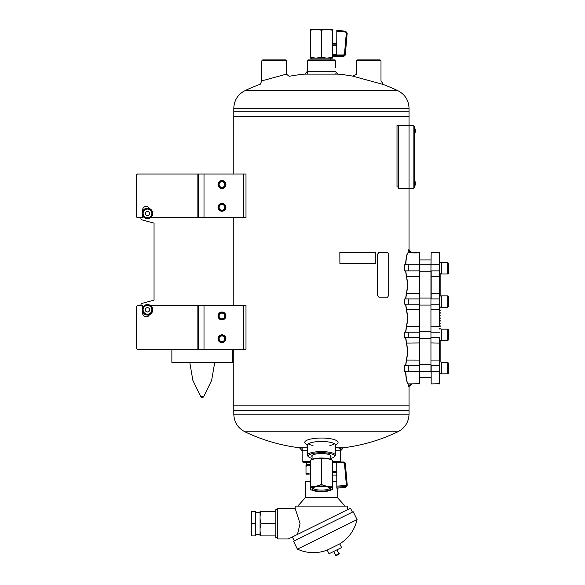 <?xml version="1.0" encoding="UTF-8"?>
<svg xmlns="http://www.w3.org/2000/svg" width="585" height="585" viewBox="0 0 585 585"><rect width="100%" height="100%" fill="white"/><g stroke="black" fill="none" stroke-linecap="round" stroke-linejoin="round"><path stroke-width="0.88" d="M409.039 108.327C408.718 100.32 405.017 94.448 397.932 90.704L244.896 90.704C237.817 94.448 234.117 100.32 233.795 108.327L409.039 108.327L409.039 111.845L233.795 111.845L233.795 174.008L233.781 116.664L409.039 116.664L233.795 116.664L233.795 173.621M233.795 217.817L233.795 305.45L233.781 217.817M233.781 405.822L233.781 349.267L233.795 405.822L409.039 405.822L233.781 405.822L233.795 410.641L321.414 410.641L233.795 410.641L233.795 414.158L409.039 414.158C408.718 422.158 405.017 428.037 397.932 431.781L244.896 431.781A177.262 177.262 0 0 0 302.138 448.095M204.004 174.008L198.746 174.008L198.746 217.817L243.433 217.817L243.433 174.008L204.004 174.008L204.004 217.817M243.433 174.008L245.992 174.008L245.992 217.817L243.433 217.817M218.022 184.524A3.941 3.941 0 0 0 223.938 187.939A3.941 3.941 0 0 0 223.938 181.109A3.941 3.941 0 0 0 218.022 184.524M218.022 207.302A3.941 3.941 0 0 0 223.938 210.717A3.941 3.941 0 0 0 223.938 203.887A3.941 3.941 0 0 0 218.022 207.302M204.004 305.45L198.746 305.45L198.746 349.267L243.433 349.267L243.433 305.45L204.004 305.45L204.004 349.267M243.433 305.45L245.992 305.45L245.992 349.267L243.433 349.267M218.022 315.966A3.941 3.941 0 0 0 223.938 319.381A3.941 3.941 0 0 0 223.938 312.551A3.941 3.941 0 0 0 218.022 315.966M218.022 338.752A3.941 3.941 0 0 0 223.938 342.166A3.941 3.941 0 0 0 223.938 335.337A3.941 3.941 0 0 0 218.022 338.752M307.396 60.796L308.273 59.919L334.561 59.919L335.432 60.796L307.396 60.796L307.396 73.893M310.459 462.296L303.015 462.296L302.138 461.419L310.459 461.419M340.689 448.278L340.689 461.419L332.368 461.419M335.432 450.735L340.689 450.735L343.322 447.788L335.432 447.788M307.396 447.788L299.513 447.788L302.138 450.735L307.396 450.735M381.076 80.891L383.358 84.511L352.689 76.116A177.262 177.262 0 0 0 335.432 73.893M304.77 74.12L338.064 74.12L335.432 71.26L307.396 71.26L304.77 74.12A177.262 177.262 0 0 0 289.195 76.291L286.394 74.149L261.692 80.913L261.831 60.796L286.365 60.796L286.365 74.163M329.86 445.47A14.018 3.627 180 0 0 334.547 443.839M308.288 443.839A14.018 3.627 180 0 0 312.975 445.47M335.432 445.565L337.552 443.408A16.643 4.307 180 0 0 321.414 438.041A16.643 4.307 180 0 0 305.282 443.408L307.396 445.565M335.008 446.004A14.018 3.627 180 0 0 335.432 445.112A14.018 3.627 180 0 0 321.414 441.485A14.018 3.627 180 0 0 307.396 445.112A14.018 3.627 180 0 0 307.827 446.004M330.766 456.695A9.66 2.501 180 0 0 330.7 455.379A9.66 2.501 180 0 0 321.414 453.565A9.66 2.501 180 0 0 312.134 455.379A9.66 2.501 180 0 0 312.068 456.695M330.766 458.457A13.141 3.4 180 0 0 334.079 456.98A13.141 3.4 180 0 0 321.414 452.666A13.141 3.4 180 0 0 308.756 456.98A13.141 3.4 180 0 0 312.068 458.457M334.079 456.98L334.92 456.19A14.018 3.627 180 0 0 335.432 455.218A14.018 3.627 180 0 0 321.414 451.591A14.018 3.627 180 0 0 307.396 455.218A14.018 3.627 180 0 0 307.907 456.19L308.756 456.98M243.799 349.267L243.799 305.45M409.047 125.636L413.866 125.636L413.866 188.721L409.047 188.721L409.047 125.636L397.003 125.636L397.003 186.973L398.531 186.973M243.799 217.817L243.799 174.008M408.228 386.546L408.228 383.914L410.831 383.914L408.228 386.546L409.039 386.546L409.039 410.641L321.414 410.641L409.039 410.641L409.039 414.158M414.604 128.115L414.304 133.46L414.604 128.115L414.802 133.548A6.618 6.618 0 0 0 415.262 132.027L415.262 129.76A6.618 6.618 0 0 0 414.802 128.247M286.365 60.796L285.487 59.919L262.709 59.919L261.831 60.796M414.524 186.249L414.802 180.816A6.618 6.618 0 0 1 415.262 182.337L415.262 182.432M404.725 264.749L404.725 270.877L408.272 270.877L408.272 264.749L404.725 264.749M404.725 332.214L404.725 337.472L408.272 337.472L408.272 332.214L404.725 332.214M404.725 365.515L404.725 371.643L408.272 371.643L408.272 365.515L404.725 365.515M410.831 252.479L411.664 252.479L409.039 249.853L408.228 249.853L408.228 252.479L410.831 252.479L408.228 249.853M404.725 298.92L404.725 304.178L408.272 304.178L408.272 298.92L404.725 298.92M356.462 60.796L380.996 60.796L380.126 59.919L357.34 59.919L356.462 60.796L356.462 74.244M398.531 125.636L398.531 188.721L409.047 188.721M405.778 337.472L406.516 343.081L419.555 342.905L419.328 252.479L409.222 252.479M419.555 342.905L419.555 383.694L408.359 383.914C407.05 383.19 406.187 379.102 405.778 371.643M439.708 326.788L439.708 252.705L431.167 252.479L430.948 270.877L430.948 264.749L419.555 264.749L419.328 252.479L411.664 252.479M408.272 264.749L419.555 264.749L419.555 270.877L408.272 270.877M419.555 326.788L419.555 270.877M407.928 383.621L408.359 383.914M408.176 383.731C406.867 383.043 406.005 379.014 405.602 371.643M405.602 264.749C406.005 257.371 406.867 253.342 408.176 252.661M405.778 264.749C406.187 257.261 407.05 253.166 408.359 252.479L407.935 252.771M405.602 298.92L406.341 293.458C407.643 287.761 407.643 282.058 406.341 276.339L405.602 270.877M405.602 332.214L406.341 326.752C407.643 321.055 407.643 315.352 406.341 309.64L405.602 304.178M405.602 365.515L406.341 360.053C407.643 354.356 407.643 348.653 406.341 342.934L405.602 337.472M419.328 383.914L419.328 326.605L406.516 326.605L405.778 332.214M406.341 342.934L406.516 343.081C407.818 348.697 407.818 354.305 406.516 359.907L405.778 365.515M405.778 304.178L406.516 309.787C407.818 315.395 407.818 321.004 406.516 326.605L406.341 326.752M405.778 270.877L406.516 276.486C407.818 282.102 407.818 287.71 406.516 293.312L405.778 298.92M413.727 252.991L416.615 252.991L413.727 252.991M439.708 337.472L439.708 383.694L431.167 383.914L431.167 371.643L439.481 371.643L439.481 365.515L431.167 365.515L431.167 383.914M430.948 270.877L430.948 371.643L408.272 371.643M431.167 252.479L430.948 264.749L439.481 264.749L439.481 276.486L430.948 276.31M430.948 298.92L430.948 365.515M439.708 304.178L439.481 298.92L431.167 298.92L431.167 270.877L439.708 270.877M440.147 295.988L440.147 294.891L439.708 294.891M439.708 294.189L440.147 294.189L440.147 292.259L439.708 292.259M440.147 292.259L440.147 289.633L439.708 289.633M440.147 289.633L440.147 287.001L439.708 287.001M440.147 287.001L440.147 284.376L439.708 284.376M439.708 283.674L440.147 283.674L440.147 281.743L439.708 281.743M439.708 281.041L440.147 281.041L440.147 279.118L439.708 279.118M440.147 279.118L440.147 278.167L439.708 278.167M439.708 357.976L440.147 357.976L439.708 358.005M440.147 340.411L440.147 341.501L439.708 341.501M439.708 342.203L440.147 342.203L440.147 344.134L439.708 344.134M439.708 344.836L440.147 344.836L440.147 346.759L439.708 346.759M440.147 346.759L440.147 349.391L439.708 349.391M440.147 349.391L440.147 352.016L439.708 352.016M439.708 352.718L440.147 352.718L440.147 354.649L439.708 354.649M439.708 355.351L440.147 355.351L440.147 357.274L439.708 357.274M439.708 365.515L439.481 343.081L430.948 342.905M430.948 326.788L439.481 326.605L439.481 309.787L430.948 309.604M439.708 293.487L439.708 276.31M439.481 252.479L439.708 264.749M439.708 371.643L439.481 383.914M430.948 293.487L439.481 293.312L439.708 298.92M430.948 304.178L439.481 304.178L439.708 309.604M430.948 337.472L439.481 337.472L439.708 342.905M439.708 361.099L440.147 361.099L440.147 362.013L439.708 362.013M440.147 361.106L440.147 358.451L439.708 358.451M440.147 361.047L439.708 361.047M440.147 359.819L439.708 359.819M440.147 358.503L439.708 358.503M439.708 277.882L440.147 277.882L440.147 276.983L439.708 276.983M440.147 277.4L439.708 277.4M440.147 276.566L440.147 274.38L439.708 274.38M440.147 278.416L439.708 278.416M440.147 344.836L440.147 344.134M440.147 342.203L440.147 341.501M440.147 347.461L439.708 347.461M440.147 350.093L439.708 350.093M440.147 355.351L440.147 354.649M440.147 352.718L440.147 352.016M439.708 318.547L440.147 318.547L440.147 317.845L439.708 317.845M439.708 321.172L440.147 321.172L440.147 320.478L439.708 320.478M439.708 323.805L440.147 323.805L440.147 323.103L439.708 323.103M439.708 328.361L440.147 328.361L440.147 329.062L439.708 329.062M439.708 325.735L440.147 325.735L440.147 326.43L439.708 326.43M439.708 315.22L440.147 315.22L440.147 315.922L439.708 315.922M439.708 312.587L440.147 312.587L440.147 313.289L439.708 313.289M439.708 308.032L440.147 308.032L440.147 307.33L439.708 307.33M439.708 310.664L440.147 310.664L440.147 309.962L439.708 309.962M440.147 291.557L439.708 291.557M440.147 288.931L439.708 288.931M440.147 286.299L439.708 286.299M440.147 281.041L440.147 281.743M440.147 283.674L440.147 284.376M440.147 294.189L440.147 294.891M440.147 357.976L440.147 357.274M441.456 262.687L439.708 262.731M439.708 262.687L441.214 262.687M441.456 273.948L441.456 262.555L447.766 262.555L447.766 273.948L441.456 273.948M447.766 273.948L448.468 273.246L448.468 263.257L447.766 262.555M441.456 295.981L439.708 296.032M439.971 295.981L441.214 295.981M430.948 298.043L419.555 298.043M441.456 307.242L441.456 295.856L447.766 295.856L447.766 307.242L441.456 307.242M447.766 307.242L448.468 306.54L448.468 296.551L447.766 295.856M430.948 331.337L419.555 331.337M441.456 340.543L441.456 329.15L447.766 329.15L447.766 340.543L441.456 340.543M447.766 340.543L448.468 339.841L448.468 329.852L447.766 329.15M430.948 364.638L419.555 364.638M441.456 373.837L441.456 362.444L447.766 362.444L447.766 373.837L441.456 373.837M447.766 373.837L448.468 373.135L448.468 363.146L447.766 362.444M414.524 133.68L414.802 133.548A6.618 6.618 0 0 0 415.262 132.027L415.043 130.016M414.304 187.851L413.866 187.851L414.304 187.851L414.304 126.514L413.866 126.514M414.304 185.218L413.866 185.218L413.866 129.139L414.304 129.139M336.821 488.153L345.603 487.422L347.205 485.718L345.603 487.422L336.821 488.153L336.748 462.903L332.368 462.903M336.748 473.982L336.821 475.817M332.368 461.989L343.549 461.989L336.748 462.135L336.748 462.903M332.368 460.154L331.117 459.532A10.954 2.837 180 0 0 326.891 458.391L332.368 460.161L332.368 486.201L326.891 486.325L321.414 484.563L315.937 486.325L310.459 486.201L310.459 488.782A10.954 2.837 0 0 1 315.937 486.325A10.954 2.837 0 0 1 326.891 486.325A10.954 2.837 0 0 1 332.368 488.782L332.368 489.469L332.368 488.782A10.954 2.837 0 0 1 331.117 490.098A10.954 2.837 0 0 1 326.891 491.232A10.954 2.837 0 0 1 315.937 491.232A10.954 2.837 0 0 1 311.717 490.098A10.954 2.837 0 0 1 310.459 488.782M321.414 458.523L315.937 458.391A10.954 2.837 180 0 1 326.891 458.391L321.414 458.523L321.414 484.563M332.368 460.161L332.368 460.848M332.368 486.201L332.368 488.782M310.459 460.154L311.717 459.532A10.954 2.837 180 0 1 315.937 458.391L310.459 460.161L310.459 486.201M310.459 460.161L310.459 460.848M330.73 488.782A9.316 2.413 0 0 1 320.156 491.166A9.316 2.413 0 0 1 312.441 488.131A9.316 2.413 0 0 1 321.414 486.369A9.316 2.413 0 0 1 330.393 488.131A9.316 2.413 0 0 1 330.73 488.782M312.068 455.437L312.068 459.371M329.823 487.744A8.439 2.186 0 0 1 329.852 487.934A8.439 2.186 0 0 1 321.414 490.12A8.439 2.186 0 0 1 312.975 487.934A8.439 2.186 0 0 1 313.012 487.744M343.549 461.989C345.048 462.596 345.64 463.137 345.325 463.62L344.477 463.693L343.592 462.83L343.592 462.135L345.347 463.788L347.197 484.563L345.603 486.42L345.53 485.404L346.327 484.468L347.197 484.563L347.205 485.725M251.316 533.081L252.077 535.904L251.316 535.904L251.316 511.363L255.696 511.363L255.696 523.634L252.077 523.634L251.316 526.449M252.077 535.904L255.696 535.904L255.696 523.634M252.077 511.363L251.316 514.186M251.316 520.818L252.077 523.634M260.076 531.407L261.093 535.904L260.076 535.904L260.076 511.363L275.849 511.363L275.849 509.615L277.604 509.615M261.093 535.904L275.849 535.904L275.849 537.652L277.604 537.652M260.076 519.144L261.093 523.634L275.849 523.634L275.849 535.904M275.849 511.363L275.849 523.634M297.487 534.434L300.061 523.634L295.125 508.299L277.604 508.299L277.604 538.968L288.332 538.968L350.473 508.211L352.419 512.138M294.306 540.898L292.361 536.971L293.341 536.489M357.084 519.604L297.407 549.139L293.516 541.293L353.201 511.751L357.084 519.604C354.612 530.039 348.835 538.134 339.768 543.867L327.205 550.083L329.026 553.761L341.589 547.545L339.768 543.867M338.817 553.805L336.88 549.878M339.015 554.192L339.212 553.607L335.285 555.553L335.87 555.75L339.015 554.192L335.87 555.75M295.125 508.299L295.125 506.113L347.702 506.113L347.702 509.579M297.758 506.113L305.641 497.345L337.187 497.345L345.077 506.113M305.641 497.345L305.641 481.572L310.459 481.572M332.368 481.572L336.821 481.572M309.165 474.128L305.999 474.128L305.999 473.25L310.459 474.128M305.999 473.25L305.999 465.367L310.459 465.367M309.165 465.367L305.999 466.238M310.459 464.709L306.781 464.709L306.781 462.296M261.093 523.634L260.076 528.131M261.093 511.363L260.076 515.86M331.154 58.164L330.766 59.143M311.681 58.164L312.068 59.143M331.088 58.164A9.704 2.508 -0 0 1 331.117 58.354A9.704 2.508 -0 0 1 330.766 59.026M312.068 59.026A9.704 2.508 -0 0 1 311.739 58.164M388.711 295.418L388.711 254.234L387.57 252.479L378.904 252.479L377.574 254.234L377.574 295.418L378.904 297.165L387.57 297.165L388.711 295.418M378.89 297.165L377.559 295.418L377.559 254.234L378.904 252.479M339.892 252.479L375.329 252.479L375.329 263.433L339.892 263.433L339.841 252.479L339.892 263.433M332.368 56.679L343.527 56.679L343.592 55.816L336.748 55.816L336.748 45.637L332.368 45.637M336.821 30.42L345.603 31.188L336.821 30.42L336.748 45.637M345.867 48.358L347.197 33.089L345.274 55.078L345.347 54.222L343.592 55.816L343.592 54.968L336.748 54.968M321.414 57.184L326.891 58.164L310.459 58.164L310.459 57.184L315.937 58.164L321.414 57.184L321.414 30.23L326.891 29.25L332.368 29.25L332.368 58.164L326.891 58.164L332.368 57.184M310.459 57.184L310.459 30.23L315.937 29.25L326.891 29.25L332.368 30.23M310.459 30.23L310.459 29.25L315.937 29.25L321.414 30.23M347.197 33.089L345.603 31.188L347.197 33.089L346.327 32.957L344.477 54.091L345.347 54.222M150.396 305.45L198.746 305.45M142.667 311.929L142.667 313.341A3.503 3.503 0 0 0 149.387 314.73M197.869 305.45L197.869 349.267L137.409 349.267L136.532 348.389L136.532 306.328L137.409 305.45L142.667 305.45L142.667 307.725M197.869 349.267L198.746 349.267M142.667 215.543L142.667 216.94L141.789 217.817L137.409 217.817L136.532 216.94L136.532 174.886L137.409 174.008L198.746 174.008M149.387 208.545A3.503 3.503 0 0 0 142.667 209.935L142.667 211.339M197.869 174.008L197.869 217.817L150.491 217.759M197.869 217.817L198.746 217.817M140.97 217.817A1.755 1.755 0 0 0 142.213 219.953L154.052 223.126L154.052 300.142L142.213 303.315A1.755 1.755 0 0 0 140.97 305.45M142.667 210.373L143.215 210.373M143.215 216.508L142.667 216.508M142.667 306.759L143.215 306.759M143.215 312.895L142.667 312.895M171.866 349.267L171.866 362.4L232.625 362.4L232.625 349.267M149.672 309.831A2.194 2.194 0 0 0 146.389 307.929A2.194 2.194 0 0 0 146.389 311.725A2.194 2.194 0 0 0 149.672 309.831M142.228 309.831A5.258 5.258 0 0 1 150.111 305.275A5.258 5.258 0 0 1 150.111 314.379A5.258 5.258 0 0 1 142.228 309.831M145.329 309.831A2.157 2.157 0 0 1 148.561 307.966A2.157 2.157 0 0 1 148.561 311.695A2.157 2.157 0 0 1 145.329 309.831M143.691 307.637A4.38 4.38 0 0 1 151.281 307.637A4.38 4.38 0 0 1 147.486 314.211A4.38 4.38 0 0 1 143.691 307.637L142.426 309.831L144.956 314.211L150.016 314.211L152.546 309.831L150.016 305.45L144.956 305.45L143.691 307.637M147.486 211.251A2.194 2.194 0 0 0 145.585 214.541A2.194 2.194 0 0 0 149.38 214.541A2.194 2.194 0 0 0 147.486 211.251M147.486 208.187A5.258 5.258 0 0 1 152.034 216.07A5.258 5.258 0 0 1 142.93 216.07A5.258 5.258 0 0 1 147.486 208.187M147.486 211.287A2.157 2.157 0 0 1 149.351 214.519A2.157 2.157 0 0 1 145.621 214.519A2.157 2.157 0 0 1 147.486 211.287M149.672 209.649A4.38 4.38 0 0 1 149.672 217.24A4.38 4.38 0 0 1 143.106 213.445A4.38 4.38 0 0 1 149.672 209.649L147.486 208.384L143.106 210.914L143.106 215.975L147.486 218.505L151.866 215.975L151.866 210.914L149.672 209.649M221.964 335.914A2.837 2.837 0 0 1 224.421 340.17A2.837 2.837 0 0 1 219.507 340.17A2.837 2.837 0 0 1 221.964 335.914M221.964 181.686A2.837 2.837 0 0 1 224.421 185.942A2.837 2.837 0 0 1 219.507 185.942A2.837 2.837 0 0 1 221.964 181.686M223.719 181.489A3.503 3.503 0 0 0 218.461 184.524A3.503 3.503 0 0 0 223.719 187.558A3.503 3.503 0 0 0 223.719 181.489M221.964 204.465A2.837 2.837 0 0 1 224.421 208.721A2.837 2.837 0 0 1 219.507 208.721A2.837 2.837 0 0 1 221.964 204.465M223.719 335.717A3.503 3.503 0 0 0 218.461 338.752A3.503 3.503 0 0 0 223.719 341.786A3.503 3.503 0 0 0 223.719 335.717M223.719 204.267A3.503 3.503 0 0 0 218.461 207.302A3.503 3.503 0 0 0 223.719 210.337A3.503 3.503 0 0 0 223.719 204.267M223.719 312.931A3.503 3.503 0 0 0 218.461 315.966A3.503 3.503 0 0 0 223.719 319A3.503 3.503 0 0 0 223.719 312.931M221.964 313.129A2.837 2.837 0 0 1 224.421 317.384A2.837 2.837 0 0 1 219.507 317.384A2.837 2.837 0 0 1 221.964 313.129M409.039 125.636L409.039 111.845L233.795 111.845L233.795 108.327M419.555 304.178L408.272 304.178M419.555 298.92L408.272 298.92M419.555 337.472L408.272 337.472M419.555 332.214L408.272 332.214M419.555 365.515L408.272 365.515M406.341 360.053L419.555 360.082M406.341 309.64L419.555 309.604M406.341 276.339L419.555 276.31M406.341 293.458L419.555 293.487M439.708 332.214L430.948 332.214M439.708 360.082L430.948 360.082M414.604 186.249L414.802 186.118A6.618 6.618 0 0 0 415.262 184.597L415.262 182.337A6.618 6.618 0 0 0 414.802 180.816M336.748 471.7L332.368 471.7M336.748 472.548L332.368 472.548M336.821 486.157L345.53 485.404M344.477 463.693L346.327 484.468M343.592 462.83L336.748 462.83M345.603 487.393L345.603 486.42L336.821 487.173M336.748 462.289L332.368 462.289M336.748 54.749L332.368 54.749M336.748 44.877L332.368 44.877M343.592 54.968L344.477 54.091M346.327 32.957L345.53 32.007L336.821 31.246M336.748 55.502L332.368 55.502M345.603 31.188L345.53 32.007M189.767 362.4L192.845 380.308L200.779 396.652L203.719 396.652L211.653 380.308L214.732 362.4M409.039 188.721L409.039 250.672M335.432 60.796L335.432 67.26M397.932 90.704A177.262 177.262 0 0 0 381.873 83.969M260.954 83.969A177.262 177.262 0 0 0 244.896 90.704M302.138 448.278L302.138 461.419M340.126 461.989L340.689 461.419M338.942 448.278A177.262 177.262 0 0 0 397.932 431.781M233.795 414.158C234.117 422.158 237.817 428.037 244.896 431.781M352.689 76.116L356.506 74.163M260.376 84.181L261.692 80.913M307.396 445.112L307.396 455.218M335.432 445.112L335.432 455.218M415.043 131.771L415.262 129.804M414.802 186.118A6.618 6.618 0 0 0 415.262 184.597L415.262 182.337M409.039 386.546L411.664 383.914M380.996 60.796L380.996 80.869M419.555 259.93L430.948 259.93M419.555 377.34L430.948 377.34M441.456 273.817L439.708 273.817L441.456 273.817M430.948 271.754L419.555 271.754M441.456 307.11L439.708 307.11L441.456 307.11M430.948 305.056L419.555 305.056M441.456 340.411L439.708 340.411M430.948 338.349L419.555 338.349M441.456 373.705L439.708 373.705M415.043 184.341L415.262 182.374M336.748 475.115L332.368 475.115M311.717 490.098L310.459 489.477M331.117 490.098L332.368 489.477M330.766 455.437L330.766 459.371M345.347 463.788L347.197 484.563M255.696 534.588L260.076 534.588M255.696 512.679L260.076 512.679M297.407 549.139C307.213 553.505 317.143 553.819 327.205 550.083M335.68 555.355L333.735 551.428M337.187 497.345L337.187 488.124M306.781 464.709L306.123 465.367M336.748 43.707L332.368 43.707M330.766 59.919L330.766 58.164M343.527 56.679L345.274 55.078M200.779 396.652A1.777 1.777 0 0 0 203.719 396.652"/></g></svg>
